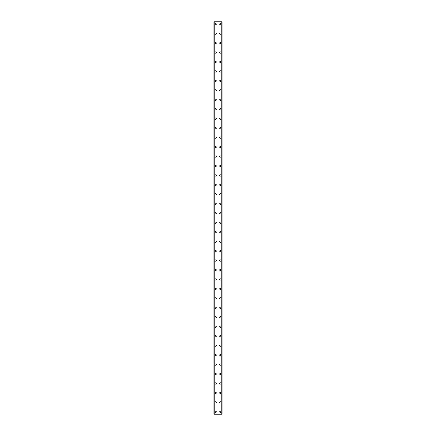 <?xml version="1.0" encoding="UTF-8"?>
<svg xmlns="http://www.w3.org/2000/svg" width="436" height="436" viewBox="0 0 436 436"><rect width="100%" height="100%" fill="white"/><g stroke="black" fill="none" stroke-linecap="round" stroke-linejoin="round"><path stroke-width="0.65" d="M214.986 411.835A0.649 0.649 0 0 1 215.635 411.186A0.649 0.649 0 0 1 216.289 411.835A0.649 0.649 0 0 1 215.635 412.489A0.649 0.649 0 0 1 214.986 411.835M214.986 402.379A0.649 0.649 0 0 1 215.635 401.73A0.649 0.649 0 0 1 216.289 402.379A0.649 0.649 0 0 1 215.635 403.033A0.649 0.649 0 0 1 214.986 402.379M214.986 392.923A0.649 0.649 0 0 1 215.635 392.275A0.649 0.649 0 0 1 216.289 392.923A0.649 0.649 0 0 1 215.635 393.577A0.649 0.649 0 0 1 214.986 392.923M214.986 383.467A0.649 0.649 0 0 1 215.635 382.819A0.649 0.649 0 0 1 216.289 383.467A0.649 0.649 0 0 1 215.635 384.121A0.649 0.649 0 0 1 214.986 383.467M214.986 374.017A0.649 0.649 0 0 1 215.635 373.363A0.649 0.649 0 0 1 216.289 374.017A0.649 0.649 0 0 1 215.635 374.666A0.649 0.649 0 0 1 214.986 374.017M214.986 364.561A0.649 0.649 0 0 1 215.635 363.907A0.649 0.649 0 0 1 216.289 364.561A0.649 0.649 0 0 1 215.635 365.21A0.649 0.649 0 0 1 214.986 364.561M214.986 355.106A0.649 0.649 0 0 1 215.635 354.452A0.649 0.649 0 0 1 216.289 355.106A0.649 0.649 0 0 1 215.635 355.754A0.649 0.649 0 0 1 214.986 355.106M214.986 345.65A0.649 0.649 0 0 1 215.635 344.996A0.649 0.649 0 0 1 216.289 345.65A0.649 0.649 0 0 1 215.635 346.298A0.649 0.649 0 0 1 214.986 345.65M214.986 336.194A0.649 0.649 0 0 1 215.635 335.54A0.649 0.649 0 0 1 216.289 336.194A0.649 0.649 0 0 1 215.635 336.843A0.649 0.649 0 0 1 214.986 336.194M214.986 326.738A0.649 0.649 0 0 1 215.635 326.09A0.649 0.649 0 0 1 216.289 326.738A0.649 0.649 0 0 1 215.635 327.387A0.649 0.649 0 0 1 214.986 326.738M214.986 317.283A0.649 0.649 0 0 1 215.635 316.634A0.649 0.649 0 0 1 216.289 317.283A0.649 0.649 0 0 1 215.635 317.931A0.649 0.649 0 0 1 214.986 317.283M214.986 307.827A0.649 0.649 0 0 1 215.635 307.178A0.649 0.649 0 0 1 216.289 307.827A0.649 0.649 0 0 1 215.635 308.475A0.649 0.649 0 0 1 214.986 307.827M214.986 298.371A0.649 0.649 0 0 1 215.635 297.723A0.649 0.649 0 0 1 216.289 298.371A0.649 0.649 0 0 1 215.635 299.02A0.649 0.649 0 0 1 214.986 298.371M214.986 288.915A0.649 0.649 0 0 1 215.635 288.267A0.649 0.649 0 0 1 216.289 288.915A0.649 0.649 0 0 1 215.635 289.564A0.649 0.649 0 0 1 214.986 288.915M214.986 279.46A0.649 0.649 0 0 1 215.635 278.811A0.649 0.649 0 0 1 216.289 279.46A0.649 0.649 0 0 1 215.635 280.108A0.649 0.649 0 0 1 214.986 279.46M214.986 270.004A0.649 0.649 0 0 1 215.635 269.355A0.649 0.649 0 0 1 216.289 270.004A0.649 0.649 0 0 1 215.635 270.652A0.649 0.649 0 0 1 214.986 270.004M214.986 260.548A0.649 0.649 0 0 1 215.635 259.9A0.649 0.649 0 0 1 216.289 260.548A0.649 0.649 0 0 1 215.635 261.202A0.649 0.649 0 0 1 214.986 260.548M214.986 251.092A0.649 0.649 0 0 1 215.635 250.444A0.649 0.649 0 0 1 216.289 251.092A0.649 0.649 0 0 1 215.635 251.746A0.649 0.649 0 0 1 214.986 251.092M214.986 241.637A0.649 0.649 0 0 1 215.635 240.988A0.649 0.649 0 0 1 216.289 241.637A0.649 0.649 0 0 1 215.635 242.291A0.649 0.649 0 0 1 214.986 241.637M214.986 232.181A0.649 0.649 0 0 1 215.635 231.532A0.649 0.649 0 0 1 216.289 232.181A0.649 0.649 0 0 1 215.635 232.835A0.649 0.649 0 0 1 214.986 232.181M214.986 222.725A0.649 0.649 0 0 1 215.635 222.077A0.649 0.649 0 0 1 216.289 222.725A0.649 0.649 0 0 1 215.635 223.379A0.649 0.649 0 0 1 214.986 222.725M214.986 213.275A0.649 0.649 0 0 1 215.635 212.621A0.649 0.649 0 0 1 216.289 213.275A0.649 0.649 0 0 1 215.635 213.923A0.649 0.649 0 0 1 214.986 213.275M214.986 203.819A0.649 0.649 0 0 1 215.635 203.165A0.649 0.649 0 0 1 216.289 203.819A0.649 0.649 0 0 1 215.635 204.468A0.649 0.649 0 0 1 214.986 203.819M214.986 194.363A0.649 0.649 0 0 1 215.635 193.709A0.649 0.649 0 0 1 216.289 194.363A0.649 0.649 0 0 1 215.635 195.012A0.649 0.649 0 0 1 214.986 194.363M214.986 184.908A0.649 0.649 0 0 1 215.635 184.254A0.649 0.649 0 0 1 216.289 184.908A0.649 0.649 0 0 1 215.635 185.556A0.649 0.649 0 0 1 214.986 184.908M214.986 175.452A0.649 0.649 0 0 1 215.635 174.798A0.649 0.649 0 0 1 216.289 175.452A0.649 0.649 0 0 1 215.635 176.1A0.649 0.649 0 0 1 214.986 175.452M214.986 165.996A0.649 0.649 0 0 1 215.635 165.348A0.649 0.649 0 0 1 216.289 165.996A0.649 0.649 0 0 1 215.635 166.645A0.649 0.649 0 0 1 214.986 165.996M214.986 156.54A0.649 0.649 0 0 1 215.635 155.892A0.649 0.649 0 0 1 216.289 156.54A0.649 0.649 0 0 1 215.635 157.189A0.649 0.649 0 0 1 214.986 156.54M214.986 147.085A0.649 0.649 0 0 1 215.635 146.436A0.649 0.649 0 0 1 216.289 147.085A0.649 0.649 0 0 1 215.635 147.733A0.649 0.649 0 0 1 214.986 147.085M214.986 137.629A0.649 0.649 0 0 1 215.635 136.98A0.649 0.649 0 0 1 216.289 137.629A0.649 0.649 0 0 1 215.635 138.277A0.649 0.649 0 0 1 214.986 137.629M214.986 128.173A0.649 0.649 0 0 1 215.635 127.525A0.649 0.649 0 0 1 216.289 128.173A0.649 0.649 0 0 1 215.635 128.822A0.649 0.649 0 0 1 214.986 128.173M214.986 118.717A0.649 0.649 0 0 1 215.635 118.069A0.649 0.649 0 0 1 216.289 118.717A0.649 0.649 0 0 1 215.635 119.366A0.649 0.649 0 0 1 214.986 118.717M214.986 109.262A0.649 0.649 0 0 1 215.635 108.613A0.649 0.649 0 0 1 216.289 109.262A0.649 0.649 0 0 1 215.635 109.91A0.649 0.649 0 0 1 214.986 109.262M214.986 99.806A0.649 0.649 0 0 1 215.635 99.157A0.649 0.649 0 0 1 216.289 99.806A0.649 0.649 0 0 1 215.635 100.46A0.649 0.649 0 0 1 214.986 99.806M214.986 90.35A0.649 0.649 0 0 1 215.635 89.702A0.649 0.649 0 0 1 216.289 90.35A0.649 0.649 0 0 1 215.635 91.004A0.649 0.649 0 0 1 214.986 90.35M214.986 80.894A0.649 0.649 0 0 1 215.635 80.246A0.649 0.649 0 0 1 216.289 80.894A0.649 0.649 0 0 1 215.635 81.548A0.649 0.649 0 0 1 214.986 80.894M214.986 71.439A0.649 0.649 0 0 1 215.635 70.79A0.649 0.649 0 0 1 216.289 71.439A0.649 0.649 0 0 1 215.635 72.093A0.649 0.649 0 0 1 214.986 71.439M214.986 61.983A0.649 0.649 0 0 1 215.635 61.334A0.649 0.649 0 0 1 216.289 61.983A0.649 0.649 0 0 1 215.635 62.637A0.649 0.649 0 0 1 214.986 61.983M214.986 52.533A0.649 0.649 0 0 1 215.635 51.879A0.649 0.649 0 0 1 216.289 52.533A0.649 0.649 0 0 1 215.635 53.181A0.649 0.649 0 0 1 214.986 52.533M214.986 43.077A0.649 0.649 0 0 1 215.635 42.423A0.649 0.649 0 0 1 216.289 43.077A0.649 0.649 0 0 1 215.635 43.725A0.649 0.649 0 0 1 214.986 43.077M214.986 33.621A0.649 0.649 0 0 1 215.635 32.967A0.649 0.649 0 0 1 216.289 33.621A0.649 0.649 0 0 1 215.635 34.27A0.649 0.649 0 0 1 214.986 33.621M214.986 24.165A0.649 0.649 0 0 1 215.635 23.511A0.649 0.649 0 0 1 216.289 24.165A0.649 0.649 0 0 1 215.635 24.814A0.649 0.649 0 0 1 214.986 24.165M219.711 411.835A0.649 0.649 0 0 1 220.365 411.186A0.649 0.649 0 0 1 221.014 411.835A0.649 0.649 0 0 1 220.365 412.489A0.649 0.649 0 0 1 219.711 411.835M219.711 402.379A0.649 0.649 0 0 1 220.365 401.73A0.649 0.649 0 0 1 221.014 402.379A0.649 0.649 0 0 1 220.365 403.033A0.649 0.649 0 0 1 219.711 402.379M219.711 392.923A0.649 0.649 0 0 1 220.365 392.275A0.649 0.649 0 0 1 221.014 392.923A0.649 0.649 0 0 1 220.365 393.577A0.649 0.649 0 0 1 219.711 392.923M219.711 383.467A0.649 0.649 0 0 1 220.365 382.819A0.649 0.649 0 0 1 221.014 383.467A0.649 0.649 0 0 1 220.365 384.121A0.649 0.649 0 0 1 219.711 383.467M219.711 374.017A0.649 0.649 0 0 1 220.365 373.363A0.649 0.649 0 0 1 221.014 374.017A0.649 0.649 0 0 1 220.365 374.666A0.649 0.649 0 0 1 219.711 374.017M219.711 364.561A0.649 0.649 0 0 1 220.365 363.907A0.649 0.649 0 0 1 221.014 364.561A0.649 0.649 0 0 1 220.365 365.21A0.649 0.649 0 0 1 219.711 364.561M219.711 355.106A0.649 0.649 0 0 1 220.365 354.452A0.649 0.649 0 0 1 221.014 355.106A0.649 0.649 0 0 1 220.365 355.754A0.649 0.649 0 0 1 219.711 355.106M219.711 345.65A0.649 0.649 0 0 1 220.365 344.996A0.649 0.649 0 0 1 221.014 345.65A0.649 0.649 0 0 1 220.365 346.298A0.649 0.649 0 0 1 219.711 345.65M219.711 336.194A0.649 0.649 0 0 1 220.365 335.54A0.649 0.649 0 0 1 221.014 336.194A0.649 0.649 0 0 1 220.365 336.843A0.649 0.649 0 0 1 219.711 336.194M219.711 326.738A0.649 0.649 0 0 1 220.365 326.09A0.649 0.649 0 0 1 221.014 326.738A0.649 0.649 0 0 1 220.365 327.387A0.649 0.649 0 0 1 219.711 326.738M219.711 317.283A0.649 0.649 0 0 1 220.365 316.634A0.649 0.649 0 0 1 221.014 317.283A0.649 0.649 0 0 1 220.365 317.931A0.649 0.649 0 0 1 219.711 317.283M219.711 307.827A0.649 0.649 0 0 1 220.365 307.178A0.649 0.649 0 0 1 221.014 307.827A0.649 0.649 0 0 1 220.365 308.475A0.649 0.649 0 0 1 219.711 307.827M219.711 298.371A0.649 0.649 0 0 1 220.365 297.723A0.649 0.649 0 0 1 221.014 298.371A0.649 0.649 0 0 1 220.365 299.02A0.649 0.649 0 0 1 219.711 298.371M219.711 288.915A0.649 0.649 0 0 1 220.365 288.267A0.649 0.649 0 0 1 221.014 288.915A0.649 0.649 0 0 1 220.365 289.564A0.649 0.649 0 0 1 219.711 288.915M219.711 279.46A0.649 0.649 0 0 1 220.365 278.811A0.649 0.649 0 0 1 221.014 279.46A0.649 0.649 0 0 1 220.365 280.108A0.649 0.649 0 0 1 219.711 279.46M219.711 270.004A0.649 0.649 0 0 1 220.365 269.355A0.649 0.649 0 0 1 221.014 270.004A0.649 0.649 0 0 1 220.365 270.652A0.649 0.649 0 0 1 219.711 270.004M219.711 260.548A0.649 0.649 0 0 1 220.365 259.9A0.649 0.649 0 0 1 221.014 260.548A0.649 0.649 0 0 1 220.365 261.202A0.649 0.649 0 0 1 219.711 260.548M219.711 251.092A0.649 0.649 0 0 1 220.365 250.444A0.649 0.649 0 0 1 221.014 251.092A0.649 0.649 0 0 1 220.365 251.746A0.649 0.649 0 0 1 219.711 251.092M219.711 241.637A0.649 0.649 0 0 1 220.365 240.988A0.649 0.649 0 0 1 221.014 241.637A0.649 0.649 0 0 1 220.365 242.291A0.649 0.649 0 0 1 219.711 241.637M219.711 232.181A0.649 0.649 0 0 1 220.365 231.532A0.649 0.649 0 0 1 221.014 232.181A0.649 0.649 0 0 1 220.365 232.835A0.649 0.649 0 0 1 219.711 232.181M219.711 222.725A0.649 0.649 0 0 1 220.365 222.077A0.649 0.649 0 0 1 221.014 222.725A0.649 0.649 0 0 1 220.365 223.379A0.649 0.649 0 0 1 219.711 222.725M219.711 213.275A0.649 0.649 0 0 1 220.365 212.621A0.649 0.649 0 0 1 221.014 213.275A0.649 0.649 0 0 1 220.365 213.923A0.649 0.649 0 0 1 219.711 213.275M219.711 203.819A0.649 0.649 0 0 1 220.365 203.165A0.649 0.649 0 0 1 221.014 203.819A0.649 0.649 0 0 1 220.365 204.468A0.649 0.649 0 0 1 219.711 203.819M219.711 194.363A0.649 0.649 0 0 1 220.365 193.709A0.649 0.649 0 0 1 221.014 194.363A0.649 0.649 0 0 1 220.365 195.012A0.649 0.649 0 0 1 219.711 194.363M219.711 184.908A0.649 0.649 0 0 1 220.365 184.254A0.649 0.649 0 0 1 221.014 184.908A0.649 0.649 0 0 1 220.365 185.556A0.649 0.649 0 0 1 219.711 184.908M219.711 175.452A0.649 0.649 0 0 1 220.365 174.798A0.649 0.649 0 0 1 221.014 175.452A0.649 0.649 0 0 1 220.365 176.1A0.649 0.649 0 0 1 219.711 175.452M219.711 165.996A0.649 0.649 0 0 1 220.365 165.348A0.649 0.649 0 0 1 221.014 165.996A0.649 0.649 0 0 1 220.365 166.645A0.649 0.649 0 0 1 219.711 165.996M219.711 156.54A0.649 0.649 0 0 1 220.365 155.892A0.649 0.649 0 0 1 221.014 156.54A0.649 0.649 0 0 1 220.365 157.189A0.649 0.649 0 0 1 219.711 156.54M219.711 147.085A0.649 0.649 0 0 1 220.365 146.436A0.649 0.649 0 0 1 221.014 147.085A0.649 0.649 0 0 1 220.365 147.733A0.649 0.649 0 0 1 219.711 147.085M219.711 137.629A0.649 0.649 0 0 1 220.365 136.98A0.649 0.649 0 0 1 221.014 137.629A0.649 0.649 0 0 1 220.365 138.277A0.649 0.649 0 0 1 219.711 137.629M219.711 128.173A0.649 0.649 0 0 1 220.365 127.525A0.649 0.649 0 0 1 221.014 128.173A0.649 0.649 0 0 1 220.365 128.822A0.649 0.649 0 0 1 219.711 128.173M219.711 118.717A0.649 0.649 0 0 1 220.365 118.069A0.649 0.649 0 0 1 221.014 118.717A0.649 0.649 0 0 1 220.365 119.366A0.649 0.649 0 0 1 219.711 118.717M219.711 109.262A0.649 0.649 0 0 1 220.365 108.613A0.649 0.649 0 0 1 221.014 109.262A0.649 0.649 0 0 1 220.365 109.91A0.649 0.649 0 0 1 219.711 109.262M219.711 99.806A0.649 0.649 0 0 1 220.365 99.157A0.649 0.649 0 0 1 221.014 99.806A0.649 0.649 0 0 1 220.365 100.46A0.649 0.649 0 0 1 219.711 99.806M219.711 90.35A0.649 0.649 0 0 1 220.365 89.702A0.649 0.649 0 0 1 221.014 90.35A0.649 0.649 0 0 1 220.365 91.004A0.649 0.649 0 0 1 219.711 90.35M219.711 80.894A0.649 0.649 0 0 1 220.365 80.246A0.649 0.649 0 0 1 221.014 80.894A0.649 0.649 0 0 1 220.365 81.548A0.649 0.649 0 0 1 219.711 80.894M219.711 71.439A0.649 0.649 0 0 1 220.365 70.79A0.649 0.649 0 0 1 221.014 71.439A0.649 0.649 0 0 1 220.365 72.093A0.649 0.649 0 0 1 219.711 71.439M219.711 61.983A0.649 0.649 0 0 1 220.365 61.334A0.649 0.649 0 0 1 221.014 61.983A0.649 0.649 0 0 1 220.365 62.637A0.649 0.649 0 0 1 219.711 61.983M219.711 52.533A0.649 0.649 0 0 1 220.365 51.879A0.649 0.649 0 0 1 221.014 52.533A0.649 0.649 0 0 1 220.365 53.181A0.649 0.649 0 0 1 219.711 52.533M219.711 43.077A0.649 0.649 0 0 1 220.365 42.423A0.649 0.649 0 0 1 221.014 43.077A0.649 0.649 0 0 1 220.365 43.725A0.649 0.649 0 0 1 219.711 43.077M219.711 33.621A0.649 0.649 0 0 1 220.365 32.967A0.649 0.649 0 0 1 221.014 33.621A0.649 0.649 0 0 1 220.365 34.27A0.649 0.649 0 0 1 219.711 33.621M219.711 24.165A0.649 0.649 0 0 1 220.365 23.511A0.649 0.649 0 0 1 221.014 24.165A0.649 0.649 0 0 1 220.365 24.814A0.649 0.649 0 0 1 219.711 24.165M222.049 21.8L213.923 21.8L213.923 414.2L222.077 414.2L222.077 21.8L222.049 414.2M222.077 21.8L222.077 414.2M221.831 414.2L221.837 21.8L221.831 414.2M214.163 414.2L214.163 21.8L214.169 414.2M213.923 414.2L213.923 21.8M214.223 21.8L214.223 414.2M221.777 21.8L221.777 414.2M213.951 21.8L213.951 414.2"/></g></svg>
